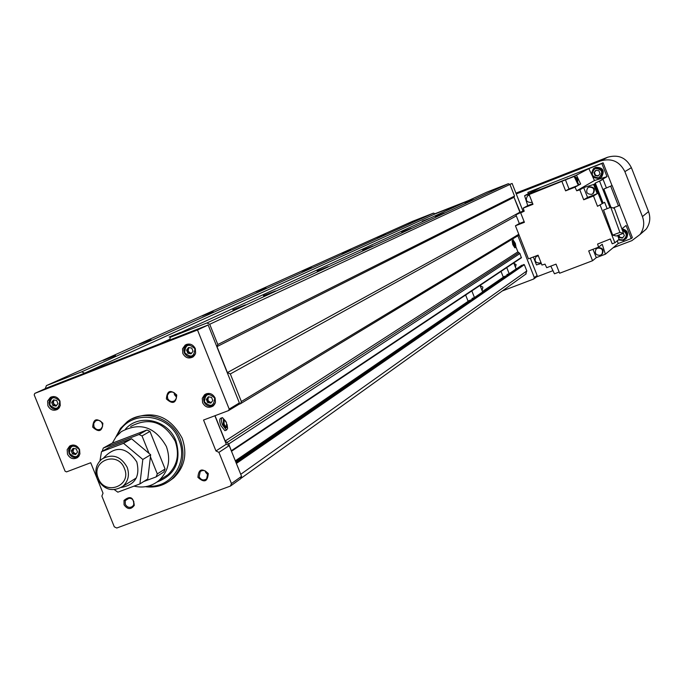 <?xml version="1.0" encoding="UTF-8"?>
<svg xmlns="http://www.w3.org/2000/svg" width="684" height="684" viewBox="0 0 684 684"><rect width="100%" height="100%" fill="white"/><g stroke="black" fill="none" stroke-linecap="round" stroke-linejoin="round"><path stroke-width="1.03" d="M275.498 290.957L263.434 295.727L275.498 290.957M150.95 339.632L139.151 344.308L150.95 339.632M115.51 355.577L103.207 360.459L115.51 355.577M245.376 304.859L232.791 309.843L245.376 304.859M213.134 311.647L202.242 315.965L213.134 311.647M265.931 287.896L255.816 291.897L265.931 287.896M311.305 267.478L301.866 271.215L311.305 267.478M350.721 249.746L341.872 253.242L350.721 249.746M385.289 234.193L376.961 237.476L385.289 234.193M415.838 220.445L407.98 223.548L415.838 220.445M473.567 199.54L465.094 202.883L473.567 199.54M328.243 266.615L317.119 271.009L328.243 266.615M372.917 245.992L362.597 250.07L372.917 245.992M411.238 228.311L401.619 232.107L411.238 228.311M444.472 212.972L435.46 216.529L444.472 212.972M499.252 187.69L491.266 190.836L499.252 187.69M515.351 243.444L515.787 245.958L514.522 243.957L514.094 241.452L515.351 243.444M515.334 246.129L514.035 244.145L513.599 241.64L514.06 241.469M515.856 245.907L515.787 247.454L513.795 244.299L513.111 240.332L514.146 241.452M513.051 240.349L512.128 240.708L512.812 244.675L514.864 247.813M226.549 422.755L226.609 427.449L224.078 424.285L224.019 419.591L226.549 422.755M226.293 427.389L225.797 427.757L223.258 424.593L223.514 419.959M227.114 424.55L227.601 428.449L226.541 430.056L222.539 425.046C221.026 420.72 220.992 418.24 222.437 417.608L225.994 421.558M221.958 417.787L220.804 418.223C219.35 418.856 219.384 421.335 220.898 425.662L224.908 430.672L225.395 430.484M456.972 205.739L450.773 208.184L456.972 205.739M428.808 218.649L422.242 221.24L428.808 218.649M169.162 336.998L180.328 332.492L169.187 337.067M231.448 451.149L228.738 443.959L225.19 441.009L517.882 251.857L515.984 247.035M513.393 240.452L512.778 238.878M517.882 251.857L519.951 253.533L521.37 257.834L231.491 451.26L521.37 257.834M515.95 268.538L515.428 267.205L516.138 264.648L513.864 263.229M516.121 268.419L516.942 268.538M525.594 274.25L526.808 270.958L524.346 264.708L521.541 265.383M160.005 343.787L84.568 373.182L435.178 213.87L464.94 202.182L435.178 213.87L433.485 213.109L412.221 221.462L46.426 385.596L45.238 388.674M520.319 212.391L514.009 197.283L514.53 196.077L509.948 184.441L508.323 183.714L486.675 192.221L170.538 337.169L169.358 340.128L162.433 342.829L169.598 339.521M238.802 404.364L240.469 403.731L241.367 401.525L230.328 373.951L227.396 372.583L216.99 346.608L217.828 344.531L209.714 324.267L206.927 322.976L170.538 337.169M84.568 373.182L81.712 371.831L46.426 385.596M241.178 475.414L236.194 462.991M225.19 441.009L215.032 415.692M241.367 401.525L518.78 234.27M240.469 403.731L519.088 235.057M81.712 371.831L433.485 213.109M159.988 343.778L169.683 339.315M206.927 322.976L508.323 183.714M209.714 324.267L509.948 184.441M217.828 344.531L514.53 196.077M216.99 346.608L514.009 197.283L519.883 212.202L227.396 372.583M230.328 373.951L516.317 215.887M502.312 290.948L533.7 279.012L534.332 277.567L517.882 235.783M533.7 279.012L536.513 276.917L537.137 275.481L530.314 258.159M522.944 210.954L512.119 183.44L509.777 184.364M468.258 200.66L434.921 213.75M537.137 275.481L534.332 277.567M512.119 183.44L509.956 184.449M536.513 276.917L552.963 270.659M613.129 247.77L631.845 240.657L640.002 234.535C643.909 228.995 644.721 223.01 642.438 216.572L624.877 171.624C619.661 161.424 611.59 157.859 600.655 160.92L516.249 193.94M640.241 234.21L646.158 229.166C649.971 223.753 650.775 217.897 648.543 211.604L631.383 167.674C626.296 157.705 618.396 154.216 607.7 157.217L515.933 193.127M125.275 504.253C127.164 507.46 129.592 508.178 132.559 506.391L133.731 504.732C133.936 499.132 131.508 497.208 126.446 498.952L125.24 500.645L125.275 504.253M132.268 499.132L133.859 501.611M129.421 497.969L125.24 500.645L124.009 500.431L124.052 504.801C127.515 509.589 130.918 509.777 134.278 505.382L133.731 504.732M215.118 397.994C212.476 393.394 208.962 392.308 204.593 394.719L202.276 398.327L202.609 402.756C205.303 407.399 208.842 408.459 213.237 405.945L215.46 402.354L215.118 397.994M206.927 393.582L206.192 394.437M59.978 401.072C57.644 396.84 54.429 395.626 50.334 397.43L47.632 401.038L47.897 405.749C50.257 410.024 53.497 411.221 57.618 409.331L60.252 405.74L59.978 401.072M52.822 396.575L52.317 397.105M195.316 348.609C192.862 344.206 189.485 343.035 185.193 345.095L182.551 348.772L182.825 353.457C185.33 357.912 188.741 359.057 193.05 356.903L195.607 353.235L195.316 348.609M187.561 344.129L186.758 344.95M79.583 449.576C77.104 445.19 73.778 444.036 69.606 446.122L67.169 449.679L67.485 454.176C69.99 458.605 73.342 459.734 77.54 457.579L79.908 454.031L79.583 449.576M72.068 445.113L71.598 445.66M208.962 396.925L208.261 397.558L207.91 400.422L210.159 402.295L211.57 402.175M73.812 448.447L72.949 451.791L75.137 453.629L76.334 453.586M189.297 347.643L188.51 348.336L188.168 351.208L190.417 353.081L191.717 352.995M54.335 400.046L53.711 400.636L53.403 403.449L55.592 405.287L56.686 405.261M169.076 481.254L173.642 477.919C184.697 467.052 187.544 453.8 182.166 438.17C170.171 416.291 153.421 409.844 131.935 418.856M145.478 486.7C155.465 488.017 164.22 485.495 171.761 479.142C182.85 468.249 185.697 454.963 180.311 439.299C172.351 417.796 144.17 408.493 127.327 421.652L120.504 428.415L115.895 436.982M148.24 486.127C171.171 488.256 188.664 462.127 178.9 439.915C169.11 412.366 128.404 409.16 117.716 434.836M161.51 478.843L167.896 474.747C177.31 465.607 179.747 454.433 175.207 441.206C164.049 421.669 149.189 416.77 130.618 426.525M156.944 482.066C175.275 474.91 181.628 461.221 175.993 441.009C168.324 419.916 139.117 413.136 125.437 429.124M205.337 470.994L205.679 472.396L208.03 475.012M207.688 473.619C205.739 470.336 203.251 469.651 200.215 471.558L199.13 476.808C201.096 480.108 203.601 480.784 206.636 478.834L207.688 473.619M208.278 473.499C202.011 467.796 198.557 469.079 197.915 477.346C204.174 483.058 207.628 481.767 208.278 473.499M174.104 392.693L174.463 394.728L176.532 397.165M176.164 395.147C174.403 392.052 172.043 391.274 169.076 392.813L167.4 395.301L167.614 398.413C169.393 401.534 171.769 402.295 174.745 400.713L176.387 398.225L176.164 395.147M176.737 394.976C170.47 389.29 167.016 390.607 166.392 398.934C172.659 404.629 176.104 403.303 176.737 394.976M101.095 421.583L102.643 424.507M102.335 423.405C100.633 420.378 98.342 419.583 95.444 421.011L93.734 423.481L93.939 426.611C95.657 429.655 97.966 430.441 100.864 428.979L102.549 426.517L102.335 423.405M102.856 423.251C96.666 417.608 93.289 418.899 92.708 427.141C98.889 432.784 102.275 431.493 102.856 423.251M124.009 500.431C130.08 495.464 133.5 497.114 134.278 505.382M54.173 400.012L52.771 401.893L54.027 404.996L56.533 405.467M56.054 406.116L57.935 403.586L56.678 400.473L53.532 399.892L51.651 402.423L52.907 405.535L56.054 406.116M54.027 404.996L52.907 405.535M52.771 401.893L51.651 402.423M189.075 347.6L187.536 349.635L188.801 352.79L191.503 353.277M191.075 353.842L193.042 351.251L191.768 348.088L188.536 347.506L186.57 350.097L187.843 353.26L191.075 353.842M188.801 352.79L187.843 353.26M187.536 349.635L186.57 350.097M73.684 448.43L72.316 450.243L73.573 453.338L76.155 453.825M75.625 454.527L77.514 452.013L76.257 448.909L73.111 448.319L71.221 450.833L72.478 453.928L75.625 454.527M73.573 453.338L72.478 453.928M72.316 450.243L71.221 450.833M208.774 396.891L207.278 398.84L208.543 401.995L211.322 402.5M210.843 403.124L212.818 400.55L211.553 397.395L208.312 396.805L206.337 399.379L207.611 402.534L210.843 403.124M208.543 401.995L207.611 402.534M207.278 398.84L206.337 399.379M77.711 456.869L78.429 456.784M192.486 356.578L193.632 356.45M188.716 344.018L187.98 344.411M57.832 408.639L58.567 408.587M212.647 405.672L213.759 405.475M208.064 393.403L207.389 393.822M228.593 410.571L238.784 404.406L239.383 402.927L208.167 325.003L47.615 387.606L34.764 393.403L34.2 394.873L65.083 471.199L66.528 471.892L90.724 462.735L103.028 493.19L101.873 496.097L114.296 526.825L116.759 528.022L230.414 486.076L231.448 483.571L218.923 452.363L215.956 450.953L203.55 420.044L228.593 410.571L229.2 409.075L197.496 329.979L34.764 393.403M230.414 486.076L240.537 478.817L241.555 476.346L229.217 445.592L226.301 444.215L214.887 415.752M215.956 450.953L226.301 444.215M218.923 452.363L229.217 445.592M231.448 483.571L241.555 476.346M197.496 329.979L208.167 325.003M229.2 409.075L239.383 402.927M601.646 254.448L602.407 253.747C603.938 249.592 602.476 247.582 598.03 247.728L596.79 248.506M600.347 255.286L601.92 254.157C603.45 249.985 601.988 247.976 597.534 248.121L596.02 249.19C594.405 253.371 595.849 255.397 600.347 255.286M529.296 194.957L528.424 195.359M529.356 195.12L527.62 195.812C525.115 200.087 526.338 202.319 531.28 202.49L532.084 202.062M575.244 177.156L577.176 179.037L577.416 181.73M572.251 177.122L573.551 176.617M574.996 176.626L577.706 178.755L577.638 182.201M540.959 262.528L540.052 263.032C535.392 263.015 534.05 260.903 536.017 256.697L538.265 255.679M536.778 256.132L538.154 255.397M588.864 187.151C593.635 187.16 594.977 189.306 592.891 193.589L591.686 194.341C586.872 194.307 585.555 192.136 587.736 187.843L588.864 187.151M588.582 187.279L589.377 186.852C594.139 186.86 595.473 189.006 593.396 193.281L592.549 193.871M595.14 168.435C602.373 169.239 603.604 172.377 598.825 177.857C591.6 177.053 590.369 173.916 595.14 168.435M594.986 167.76C602.159 167.819 604.1 171.043 600.826 177.43L599.167 178.43C591.891 178.285 590.001 175.018 593.498 168.632L594.986 167.76M594.798 167.845L595.815 167.315C602.972 167.375 604.904 170.59 601.638 176.959L600.347 177.797M622.389 230.311C627.237 233.21 627.476 236.407 623.115 239.896L618.798 239.545M622.098 229.491C626.835 231.175 628.083 234.236 625.843 238.69L623.44 240.452L618.336 239.922M621.893 228.832C627.296 229.986 628.861 233.064 626.587 238.066L625.433 239.161M596.08 170.282L594.387 172.411L595.525 175.309L598.355 175.754M595.849 170.248L593.926 172.667L595.063 175.566L598.124 176.044L600.048 173.625L598.91 170.726L595.849 170.248M594.387 172.411L593.926 172.667M595.525 175.309L595.063 175.566M618.9 235.039L619.772 237.245L622.705 237.724M619.772 237.245L619.345 237.596L622.406 238.092L624.338 235.698L623.406 233.321M618.413 235.228L619.345 237.596M610.786 186.356L618.447 205.935L619.755 205.003L612.129 185.509L603.827 189.058L612.129 185.509M618.447 205.935L613.138 207.979M610.974 207.329L603.827 189.058M606.34 187.758L603.066 179.379L595.285 183.081L603.057 202.917M603.066 179.379L595.285 183.081M616.9 215.221L614.112 207.611M599.68 181.371L609.94 207.577M619.901 232.406L623.475 233.295L614.403 208.363L610.761 207.261L619.901 232.406L612.676 235.159L603.553 210.039L610.761 207.261M623.475 233.295L616.31 236.023L612.676 235.159M607.127 208.663L604.63 202.31L597.508 206.303L593.473 196L597.2 193.675L593.609 184.5L583.691 187.578L587.547 197.411L597.2 193.675M604.63 202.31L597.508 206.303M600.201 205.268L614.89 242.769L619.114 239.28L617.635 235.518M614.89 242.769L612.197 243.803L610.308 238.972L597.594 244.06L598.577 247.172L602.236 244.256L605.357 254.209L596.277 257.654L592.558 260.732L588.71 250.934L598.577 247.172M569.02 188.938L565.6 190.853L575.013 187.185L578.339 185.304L574.15 176.463L565.463 179.858L569.02 188.938L578.339 185.304M565.463 179.858L529.125 194.521L533.58 192.23L524.602 195.735L527.74 205.653L532.733 203.704M565.6 190.853L562 181.688M524.115 210.937L515.898 214.827L519.327 223.531L515.437 225.78L524.397 222.309L520.686 212.861L524.124 210.963M519.327 223.531L524.149 221.667M515.437 225.78L528.458 258.868L538.069 255.183L541.95 265.05L545.011 264.127L546.704 267.692L556.032 264.135L559.615 273.241L592.558 260.732M550.808 266.127L554.45 273.805L559.136 272.027M529.125 194.521L532.973 204.311L523.217 208.107L527.74 205.653M593.002 249.292L596.277 257.654M593.473 196L583.709 199.779L587.547 197.411M583.691 187.578L579.81 189.827L583.709 199.779M533.358 256.996L536.47 264.905L541.318 263.434M578.826 184.714L580.656 184.005L576.467 175.164L567.942 178.806M580.656 184.005L578.946 184.971L574.765 176.139L525.628 195.128L540.685 187.416L527.843 192.435L528.356 193.734M567.831 178.533L567.002 178.969M524.055 210.757L518.609 213.485M524.098 210.894L515.898 214.827M600.979 180.183L606.999 176.643L601.86 163.51L588.83 168.606L591.523 174.283M606.999 176.643L594.481 180.525L592.635 176.643M606.024 253.644L618.174 243.547L631.229 238.571L626.099 225.472L621.859 228.858M618.174 243.547L617.301 240.777M612 185.561L603.117 162.835L527.843 192.435M631.229 238.571L632.367 237.596L619.644 205.089M602.04 203.31L594.473 183.996L595.431 183.449M602.108 203.285L594.541 183.97M605.357 254.209L606.212 253.576M518.566 213.357L523.944 210.398M576.467 175.164L588.83 168.606M601.86 163.51L603.117 162.835M567.027 179.037L525.628 195.128M594.473 183.996L593.609 184.5M575.013 187.185L576.715 190.785L594.481 180.525M576.715 190.785L579.81 189.827M525.654 195.197L524.602 195.735M520.686 212.861L524.201 211.202L523.217 208.107M574.15 176.463L574.765 176.139M134.167 486.17C143.52 488.265 151.814 486.358 159.021 480.442C168.538 471.199 170.991 459.896 166.4 446.515C155.106 426.739 140.083 421.78 121.316 431.638L116.066 436.76L112.321 443.155M98.299 478.253C104.823 496.251 132.2 486.042 124.403 468.437C117.81 450.371 90.468 460.742 98.299 478.253M97.128 478.526C103.746 489.872 112.33 492.463 122.889 486.29C128.327 481.16 129.746 474.807 127.156 467.232C120.76 456.108 112.33 453.389 101.865 459.075C96.042 464.197 94.469 470.678 97.128 478.526M143.674 481.553L156.089 476.919L163.886 471.969L165.083 468.985L149.958 431.407L146.983 429.988L111.603 443.429L103.293 448.054L102.19 451.295M156.089 476.919L157.303 473.901L150.548 457.117M148.89 453.005L142.016 435.939L139.006 434.502L103.293 448.054M139.006 434.502L146.983 429.988M142.016 435.939L149.958 431.407M157.303 473.901L165.083 468.985M121.29 487.461C135.099 484.922 140.271 476.415 136.8 461.931C126.48 446.738 115.442 445.387 103.677 457.878M99.967 460.811L101.497 451.688L123.547 443.317L142.819 459.46L139.921 483.921L117.836 492.172L114.442 489.727M139.921 483.921L147.778 478.971L150.66 454.749L131.584 438.777L109.731 447.071L101.497 451.688M123.547 443.317L131.584 438.777M142.819 459.46L150.66 454.749M513.744 262.93L516.112 268.949L509.17 273.711L506.912 274.575L507.169 275.25M506.57 275.661L503.21 276.943L501.03 271.411M506.759 267.589L509.17 273.711M480.151 285.621L482.878 287.118L482.297 289.734M480.057 285.408L482.639 291.931L474.457 297.54L472.011 298.472L472.302 299.199M471.644 299.652L468.018 301.028L465.642 295.026M471.832 290.897L474.457 297.54M226.96 442.48L518.917 252.695M228.738 443.959L519.951 253.533M231.423 450.671L521.473 257.398M235.322 460.819L469.173 300.592M482.459 291.487L504.279 276.533M235.638 461.606L471.302 299.78M480.484 293.479L506.254 275.78M514.111 270.385L516.634 268.65M521.559 265.366L235.689 461.726L521.635 265.315M236.057 462.649L523.833 264.477M236.519 463.35L524.346 264.708M240.871 474.209L526.808 270.958M607.7 157.217L600.655 160.92M631.383 167.674L624.877 171.624M648.543 211.604L642.438 216.572M204.08 402.047C206.542 406.27 209.783 407.236 213.793 404.945L215.118 403.423M204.473 401.91C210.638 407.502 214.041 406.202 214.682 398.02C208.517 392.428 205.114 393.727 204.473 401.91M49.53 405.039C51.693 408.938 54.66 410.024 58.422 408.305L59.551 407.356M49.864 404.911C55.891 410.417 59.175 409.143 59.722 401.098C53.694 395.591 50.411 396.865 49.864 404.911M184.321 352.799C186.612 356.86 189.733 357.912 193.675 355.945L195.145 354.457M184.714 352.653C190.879 358.236 194.273 356.92 194.906 348.695C188.733 343.111 185.338 344.428 184.714 352.653M73.615 445.045L71.025 446.019L69.477 447.669L68.605 450.44L69.084 453.389C71.401 457.451 74.462 458.477 78.292 456.502L79.327 455.527M69.435 453.304C75.454 458.81 78.745 457.562 79.31 449.542C73.273 444.027 69.99 445.284 69.435 453.304M190.067 344.146L186.475 345.129L184.808 346.831L183.842 349.712L184.312 352.782M54.395 396.592L51.753 397.413L49.744 399.576L49.026 402.551L49.522 405.022M209.381 393.445L205.884 394.668L204.405 396.369L203.593 399.123L204.071 402.021M515.787 245.958L515.291 246.146M515.787 247.454L514.804 247.83M226.609 427.449L225.797 427.757M226.541 430.056L224.908 430.672M223.711 419.702L223.198 419.899M240.623 478.603L526.21 273.814M646.158 229.166L640.002 234.535M214.537 404.509L213.793 404.945C209.757 407.245 206.508 406.279 204.046 402.047L203.738 397.985L205.884 394.668M206.243 393.796L204.593 394.719M59.123 407.972L58.422 408.305C54.634 410.032 51.651 408.947 49.479 405.056L49.248 400.721L51.753 397.413M51.625 396.831L50.334 397.43M194.47 355.543L193.675 355.945C189.707 357.912 186.578 356.868 184.278 352.807L184.039 348.507L186.475 345.129M186.835 344.308L185.193 345.095M78.942 456.142L78.292 456.502C74.436 458.485 71.35 457.459 69.05 453.432L68.768 449.285L71.025 446.019M70.905 445.429L69.606 446.122M173.642 477.919L171.761 479.142M201.276 470.857L200.215 471.558M170.154 392.24L169.076 392.813M96.393 420.523L95.444 421.011M127.386 498.354L126.446 498.952M72.88 445.027L72.222 445.378M53.643 396.532L52.933 396.857M602.407 253.747L601.92 254.157M592.891 193.589L593.396 193.281M600.826 177.43L601.638 176.959M625.843 238.69L626.587 238.066M167.896 474.747L159.021 480.442M136.338 477.954L122.889 486.29"/></g></svg>
